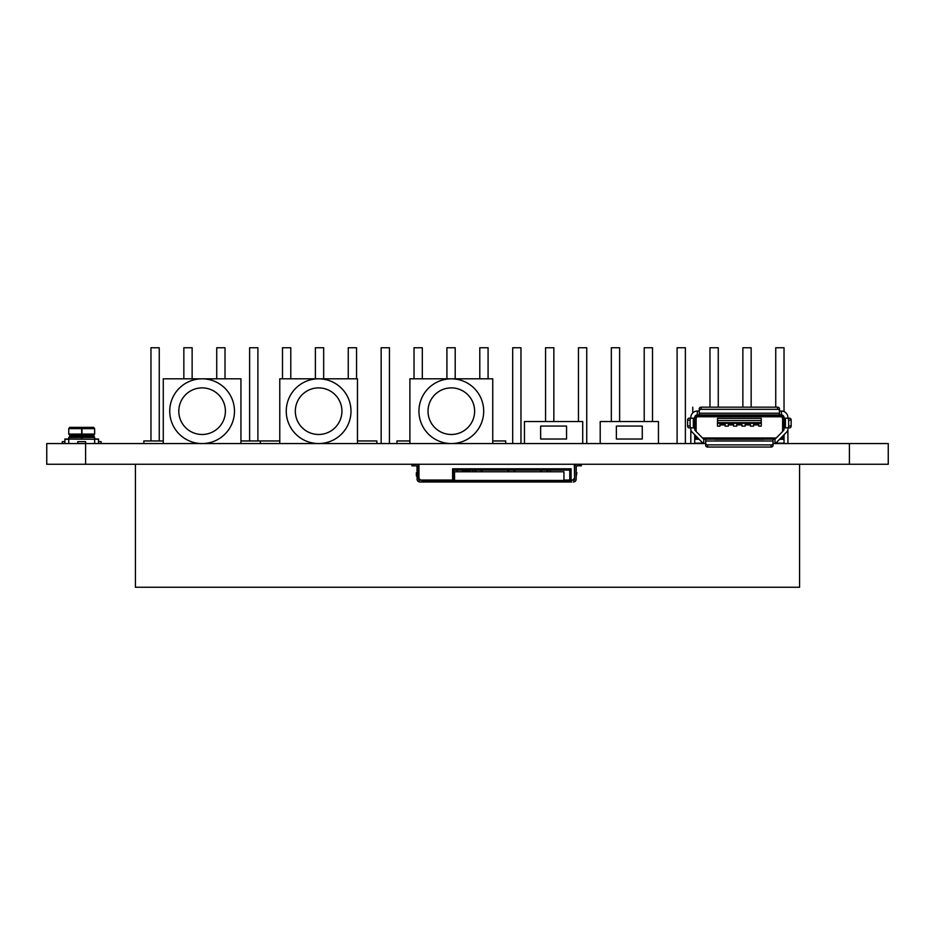 <?xml version="1.0" encoding="UTF-8"?>
<svg xmlns="http://www.w3.org/2000/svg" width="935" height="935" viewBox="0 0 935 935"><rect width="100%" height="100%" fill="white"/><g stroke="black" fill="none" stroke-linecap="round" stroke-linejoin="round"><path stroke-width="1.4" d="M77.815 443.552L77.815 441.612L85.588 441.612L85.588 464.263L46.75 464.263L46.75 443.552L705.715 443.552M85.588 464.263L888.25 464.263L888.25 443.552L888.25 464.263M773.035 443.552L888.25 443.552M799.565 464.263L799.565 587.25L135.435 587.25L135.435 464.263M159.254 440.958L159.254 347.75L150.967 347.75L150.967 440.958M192.131 378.815L192.131 347.75L183.844 347.75L183.844 378.815M225.019 378.815L225.019 347.75L216.733 347.75L216.733 378.815M257.896 440.958L257.896 347.75L249.622 347.75L249.622 440.958M290.785 378.815L290.785 347.75L282.499 347.75L282.499 378.815M323.674 378.815L323.674 347.75L315.387 347.75L315.387 378.815M356.551 378.815L356.551 347.75L348.264 347.75L348.264 378.815M389.439 443.552L389.439 347.75L381.153 347.75L381.153 443.552M422.316 378.815L422.316 347.75L414.03 347.75L414.03 378.815M455.205 378.815L455.205 347.75L446.918 347.75L446.918 378.815M488.082 378.815L488.082 347.75L479.795 347.75L479.795 378.815M520.97 443.552L520.97 347.75L512.684 347.75L512.684 443.552M553.847 421.545L553.847 347.75L545.561 347.75L545.561 421.545M586.736 443.552L586.736 347.75L578.449 347.75L578.449 421.545M619.613 421.545L619.613 347.75L611.326 347.75L611.326 421.545M652.501 421.545L652.501 347.75L644.215 347.75L644.215 421.545M685.378 443.552L685.378 347.75L677.104 347.75L677.104 443.552M718.267 407.169L718.267 347.75L709.981 347.75L709.981 407.169M751.156 407.169L751.156 347.75L742.869 347.75L742.869 407.169M784.033 411.599L784.033 347.75L775.746 347.75L775.746 407.169M492.745 443.552L492.745 378.815L409.892 378.815L409.892 443.552M483.687 411.19A32.363 32.363 0 0 0 451.313 378.815A32.363 32.363 0 0 0 418.95 411.19A32.363 32.363 0 0 0 451.313 443.552A32.363 32.363 0 0 0 483.687 411.19M474.618 411.19A23.305 23.305 0 0 1 451.313 434.483A23.305 23.305 0 0 1 428.02 411.19A23.305 23.305 0 0 1 451.313 387.885A23.305 23.305 0 0 1 474.618 411.19M505.695 443.552L505.695 440.958L492.745 440.958M409.892 440.958L396.943 440.958L396.943 443.552M240.938 443.552L240.938 378.815L163.263 378.815L163.263 443.552M234.475 411.19A32.363 32.363 0 0 0 202.1 378.815A32.363 32.363 0 0 0 169.738 411.19A32.363 32.363 0 0 0 202.1 443.552A32.363 32.363 0 0 0 234.475 411.19M225.405 411.19A23.305 23.305 0 0 1 202.1 434.483A23.305 23.305 0 0 1 178.795 411.19A23.305 23.305 0 0 1 202.1 387.885A23.305 23.305 0 0 1 225.405 411.19M260.362 443.552L260.362 440.958L240.938 440.958M163.263 440.958L143.85 440.958L143.85 443.552M357.462 443.552L357.462 378.815L279.775 378.815L279.775 443.552M350.987 411.19A32.363 32.363 0 0 0 318.625 378.815A32.363 32.363 0 0 0 286.25 411.19A32.363 32.363 0 0 0 318.625 443.552A32.363 32.363 0 0 0 350.987 411.19M341.918 411.19A23.305 23.305 0 0 1 318.625 434.483A23.305 23.305 0 0 1 295.32 411.19A23.305 23.305 0 0 1 318.625 387.885A23.305 23.305 0 0 1 341.918 411.19M376.875 443.552L376.875 440.958L357.462 440.958M279.775 440.958L260.362 440.958M582.715 443.552L582.715 421.545L524.465 421.545L524.465 443.552M540.64 439.018L566.54 439.018L566.54 426.068L540.64 426.068L540.64 439.018M658.45 443.552L658.45 421.545L600.2 421.545L600.2 443.552M616.375 439.018L642.275 439.018L642.275 426.068L616.375 426.068L616.375 439.018M696.645 443.552A5.82 5.82 0 0 1 694.705 443.213L703.763 443.085A3.88 3.88 0 0 1 701.764 441.986L691.923 431.888A3.88 3.88 0 0 1 690.825 429.177L690.825 427.879L694.705 427.879L694.705 429.177A1.94 1.94 0 0 0 695.254 430.579L703.155 438.69A1.94 1.94 0 0 0 703.763 439.111L774.975 439.111A1.94 1.94 0 0 0 775.582 438.69L783.483 430.579A1.94 1.94 0 0 0 784.033 429.177L784.033 429.282M699.24 411.049L697.3 411.049A6.475 6.475 0 0 0 690.825 417.524L690.825 418.179L693.326 418.179L689.072 418.179A1.94 1.484 90 0 0 687.587 420.119L687.587 425.939A1.94 1.484 90 0 0 689.072 427.879L691.573 427.879A1.94 1.484 -90 0 1 690.088 425.939L690.088 420.119A1.94 1.484 -90 0 1 691.573 418.179M690.825 427.879L690.825 443.552M782.092 443.552A5.82 5.82 0 0 0 784.033 443.213L774.975 443.085A3.88 3.88 0 0 0 776.973 441.986L786.814 431.888A3.88 3.88 0 0 0 787.913 429.177L787.913 443.552M691.573 427.879L693.326 427.879L693.326 418.179L694.705 418.179L694.705 427.879L694.705 417.524A2.595 2.595 0 0 1 697.3 414.941L779.498 414.941L779.498 408.782A1.94 1.613 180 0 0 777.558 407.169L701.18 407.169A1.94 1.613 180 0 0 699.24 408.782L699.24 410.944A1.94 1.613 0 0 1 701.18 409.331L777.558 409.331A1.94 1.613 0 0 1 779.498 410.944M694.705 434.74L694.705 443.552M694.705 423.999L694.705 425.939M694.705 436.692A2.595 2.595 0 0 0 697.3 439.275A2.595 2.595 0 0 1 694.705 436.692M763.965 439.275L714.772 439.275M784.033 439.275L779.615 439.275M699.123 439.275L694.705 439.275M698.702 439.275A3.88 3.88 0 0 1 694.834 435.394L694.834 434.88M694.834 429.925L694.834 418.693A3.237 3.237 0 0 1 698.071 415.456L698.071 416.753L780.667 416.753A1.94 1.94 0 0 1 782.607 418.693L782.607 431.479M780.667 416.753L780.667 415.456L698.071 415.456M780.667 415.456A3.237 3.237 0 0 1 783.904 418.693L783.904 429.925M783.904 434.88L783.904 435.394A3.88 3.88 0 0 1 780.035 439.275L780.024 438.866M784.033 436.692A2.595 2.595 0 0 1 781.45 439.275A2.595 2.595 0 0 0 784.033 436.692M779.498 414.941L781.45 414.941A2.595 2.595 0 0 1 784.033 417.524L784.033 427.879L789.666 427.879A1.94 1.484 -90 0 0 791.15 425.939L791.15 420.119A1.94 1.484 -90 0 0 789.666 418.179L785.412 418.179L787.913 418.179L787.913 417.524A6.475 6.475 0 0 0 781.45 411.049L779.498 411.049M699.24 410.944L699.24 414.941M784.033 434.74L784.033 443.552M784.033 427.879L784.033 429.177M784.033 418.179L785.412 418.179L785.412 427.879L787.913 427.879M773.035 443.272A1.94 1.613 180 0 1 771.083 444.885L707.655 444.885A1.94 1.613 180 0 1 705.715 443.272L705.715 445.434A1.94 1.613 0 0 0 707.655 447.047L771.083 447.047A1.94 1.613 0 0 0 773.035 445.434L773.035 439.275M705.715 439.275L705.715 443.272M787.165 418.179A1.94 1.484 90 0 1 788.649 420.119L788.649 425.939A1.94 1.484 90 0 1 787.165 427.879M776.272 437.977L702.465 437.977M697.627 437.744A2.595 2.595 0 0 1 696.341 436.423M782.396 436.423A2.595 2.595 0 0 1 781.111 437.744M696.131 431.479L696.131 418.693A1.94 1.94 0 0 1 698.071 416.753M757.817 423.637L757.817 424.911L754.58 424.911L754.58 423.637L757.817 423.286M724.158 424.911L720.92 424.911L724.158 424.911L724.158 423.286M732.572 424.911L729.335 424.911L732.572 424.911L732.572 423.286M740.987 424.911L737.75 424.911L740.987 424.911L740.987 423.286M749.403 424.911L746.165 424.911L749.403 424.911L749.403 423.286M750.373 423.286L750.373 426.138L753.61 426.138L753.61 423.286M746.165 423.286L746.165 424.911M741.958 423.286L741.958 426.138L745.195 426.138L745.195 423.286M737.75 423.286L737.75 424.911M733.543 423.286L733.543 426.138L736.78 426.138L736.78 423.286M729.335 423.286L729.335 424.911M725.128 423.286L725.128 426.138L728.365 426.138L728.365 423.286M720.92 423.286L720.92 424.911M758.788 423.286L758.788 426.138L761.254 426.138L761.254 422.643L717.496 422.643L717.496 426.138L719.95 426.138L719.95 423.286M761.254 422.643L761.254 418.366L717.496 418.366L717.496 422.643M761.254 423.286L717.496 423.286M757.817 424.911L754.58 424.911M454.55 480.45L568.48 480.45L454.55 480.45L454.55 471.778L514.904 471.778L515.127 470.095L514.904 471.778L546.952 471.778L546.917 470.854A1.94 1.286 0 0 0 546.496 470.095M576.252 470.737L576.252 466.705M574.628 478.147L574.3 464.263M563.945 480.052L572.688 480.052L574.3 478.463M472.678 471.778L472.678 470.095M550.353 470.095L550.353 471.778M571.075 480.052L571.075 468.797L452.61 468.797L452.61 480.052L454.55 480.052M452.61 480.052L420.575 480.052L418.95 478.463L418.95 464.263M576.182 472.678L576.895 472.678L576.182 476.616M571.075 468.797L569.777 470.095L569.777 480.052M452.61 468.797L453.907 470.095L569.777 470.095M453.907 480.052L453.907 470.095M417.08 476.616L416.367 475.915L416.367 472.678L417.08 472.678M462.322 470.095L462.322 470.995L470.095 470.995L470.095 471.778M453.907 479.667L454.55 479.667M411.891 464.263L411.891 465.817L415.783 465.817A1.297 1.297 0 0 1 417.08 467.114L417.08 479.152A2.852 2.852 0 0 0 419.92 482.004L571.647 482.004M571.647 480.45L421.603 480.45M433.443 480.45L448.964 480.38A1.297 1.297 0 0 0 449.501 480.45M422.129 480.45L422.129 481.093L571.25 481.093L571.25 480.45M418.623 479.152A1.297 1.297 0 0 0 419.92 480.45A1.297 1.297 0 0 1 418.623 479.152L418.167 465.56M573.33 480.45A1.297 1.297 0 0 0 574.628 479.152L574.628 467.114A2.852 2.852 0 0 1 577.479 464.263M581.36 464.263L581.36 465.817L577.479 465.817A1.297 1.297 0 0 0 576.182 467.114L576.182 479.152A2.852 2.852 0 0 1 573.33 482.004M415.783 464.263A2.852 2.852 0 0 1 418.623 467.114M574.733 466.331L575.095 465.56M574.628 466.331L574.628 467.114M546.952 471.778L563.945 471.778L563.945 480.45M482.028 471.778L482.238 470.095L482.028 471.778M474.77 470.095L474.98 471.778M475.225 471.778L475.003 470.095M482.004 470.095L481.794 471.778M540.991 471.778L540.769 470.095M547.77 470.095L547.559 471.778M540.535 470.095L540.746 471.778M547.793 471.778L548.003 470.095L547.793 471.778M508.102 471.778L507.892 470.095M514.881 470.095L514.671 471.778M507.658 470.095L507.869 471.778M417.01 466.705L417.01 470.737M547.01 471.778L546.917 470.854M541.599 470.095L541.529 471.778M542.055 470.095A1.94 1.286 0 0 0 541.634 470.854L541.587 471.778M514.063 471.778L514.028 470.854A1.94 1.286 0 0 0 513.607 470.095M514.133 471.778L514.063 470.095M508.722 470.095L508.64 471.778M509.166 470.095A1.94 1.286 0 0 0 508.745 470.854L508.71 471.778M481.186 471.778L481.151 470.854A1.94 1.286 0 0 0 480.719 470.095M481.244 471.778L481.151 470.854M475.822 471.778L475.868 470.095L475.763 471.778M475.868 470.854A1.94 1.286 0 0 1 476.289 470.095M81.707 427.365L81.707 428.662L68.758 428.662L69.669 427.365L93.745 427.365L94.645 428.662L94.645 434.097L81.964 434.097L81.964 435.137L81.964 428.662L94.645 428.662M81.964 427.365L81.964 428.662L81.964 427.365M81.707 439.018L81.707 428.662M93.617 436.435L81.964 436.435L81.964 435.137L93.617 435.137L94.645 437.463L81.964 437.463L81.964 436.435L81.964 439.018M81.707 434.097L68.758 434.097L68.758 428.662M68.758 434.097L69.798 435.137L81.707 435.137M81.707 436.435L69.798 436.435L68.758 437.463L81.707 437.463M94.645 437.463L94.645 439.018L98.537 439.018L98.537 443.552M98.537 439.275L64.877 439.018L64.877 443.552M101.12 443.552L101.12 441.612L98.537 441.612M62.283 443.552L62.283 441.612L64.877 441.612M64.877 439.275L68.758 439.275L68.758 437.463M692.765 407.169L692.765 412.908M849.412 443.552L849.412 464.263M703.763 443.085L703.763 439.111M701.18 407.169L701.18 409.331M777.558 409.331L777.558 407.169M699.24 413.212L779.498 413.212M781.45 411.049L781.45 414.941M774.975 439.111L774.975 443.085M771.083 447.047L771.083 444.885M707.655 444.885L707.655 447.047M773.035 441.004L705.715 441.004M788.649 425.939L791.15 425.939M791.15 420.119L788.649 420.119M697.3 414.941L697.3 411.049M690.088 420.119L687.587 420.119M687.587 425.939L690.088 425.939M696.131 418.693L694.834 418.693M783.904 418.693L782.607 418.693M746.165 423.637L749.403 423.637M737.75 423.637L740.987 423.637M729.335 423.637L732.572 423.637M720.92 423.637L724.158 423.637M761.254 420.575L717.496 420.575M413.843 464.263L413.843 465.817M579.419 465.817L579.419 464.263M457.145 470.095L457.145 471.778M541.634 470.854L541.634 470.095M514.028 470.095L514.028 470.854M508.745 470.854L508.745 470.095M68.758 443.552L68.758 439.275M94.645 439.275L94.645 443.552M93.617 435.137L94.645 434.097M69.798 435.137L69.798 436.435"/></g></svg>
